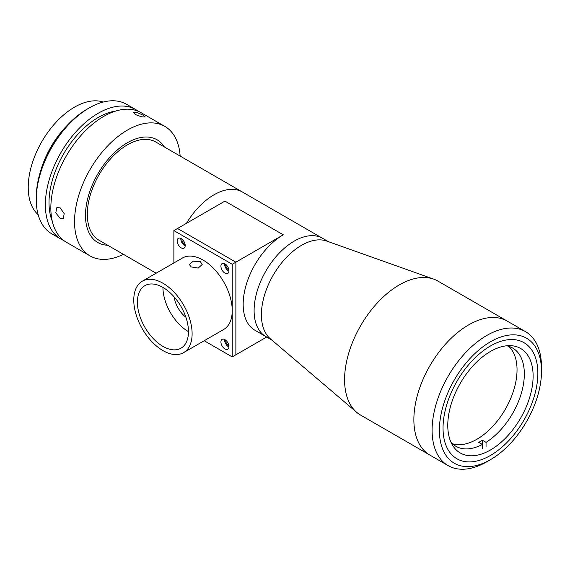 <?xml version="1.0" encoding="UTF-8"?>
<svg xmlns="http://www.w3.org/2000/svg" width="570" height="570" viewBox="0 0 570 570"><rect width="100%" height="100%" fill="white"/><g stroke="black" fill="none" stroke-linecap="round" stroke-linejoin="round"><path stroke-width="0.85" d="M127.424 142.714A59.308 34.243 120 0 0 88.678 194.976A59.308 34.243 120 0 0 97.769 242.499A59.308 34.243 120 0 0 107.709 245.257A59.308 34.243 120 0 1 97.769 242.499L97.769 242.499A59.308 34.243 120 0 1 88.678 194.976A59.308 34.243 120 0 1 127.424 142.714A59.308 34.243 120 0 1 157.078 139.778A59.308 34.243 120 0 0 127.424 142.714M328.377 241.652L322.584 238.31A56.729 32.754 120 0 0 278.865 253.508A56.729 32.754 120 0 0 254.106 310.593A56.729 32.754 120 0 0 265.855 336.564A56.729 32.754 -60 0 1 257.163 291.106A56.729 32.754 -60 0 1 294.22 241.117A56.729 32.754 -60 0 1 322.584 238.31L242.357 191.99A56.729 32.754 120 0 0 213.992 194.797A56.729 32.754 -60 0 1 242.357 191.99L155.788 142.008A56.729 32.754 120 0 0 127.424 144.816A56.729 32.754 120 0 0 90.359 194.805A56.729 32.754 120 0 0 99.059 240.262L156.123 273.208M213.992 194.797A56.729 32.754 120 0 0 186.461 223.326A56.729 32.754 -60 0 1 213.992 194.797M164.438 147.003A59.308 34.243 120 0 0 157.078 139.778L157.078 139.778A59.308 34.243 120 0 1 164.438 147.003M36.252 199.557L36.252 197.455A72.198 41.688 -60 0 1 87.31 109.027L89.134 107.972A74.777 43.17 120 0 0 36.252 199.557A74.777 43.17 120 0 0 51.742 233.793L60.862 239.051A74.777 43.17 120 0 0 63.698 240.462M103.199 102.051A65.493 37.812 120 0 0 74.542 107.132A65.493 37.812 120 0 0 32.882 161.31A65.493 37.812 120 0 0 38.162 214.705M67.374 125.215A65.493 37.812 120 0 0 40.306 172.097M138.275 111.285A74.777 43.17 120 0 0 135.639 109.533A74.777 43.17 120 0 0 98.247 113.238A74.777 43.17 120 0 0 49.398 179.13A74.777 43.17 120 0 0 60.862 239.051M115.71 111.064A69.618 40.199 120 0 0 98.247 117.449A69.618 40.199 120 0 0 52.219 221.032M60.156 207.865L64.196 213.643L63.277 218.766L60.156 218.395L55.775 212.817L56.836 207.601L60.156 207.865M180.149 156.073A74.777 43.17 120 0 0 164.808 126.376L141.111 112.689A74.777 43.17 120 0 0 103.719 116.394A74.777 43.17 120 0 0 54.87 182.293A74.777 43.17 120 0 0 66.327 242.214L90.032 255.894A74.777 43.17 120 0 0 123.419 254.327M164.808 126.376A74.777 43.17 120 0 0 127.424 130.081A74.777 43.17 120 0 0 78.567 195.973A74.777 43.17 120 0 0 90.032 255.894M143.12 115.183L145.25 116.992L141.531 116.814L135.225 114.477L133.23 112.333L136.971 112.44L143.12 115.183M135.639 109.533L126.519 104.267A74.777 43.17 120 0 0 89.134 107.972L87.31 109.027M490.449 455.466A67.046 38.71 120 0 0 534.247 396.392A67.046 38.71 120 0 0 523.965 342.663A67.046 38.71 120 0 0 490.449 345.99A67.046 38.71 120 0 0 446.652 405.063A67.046 38.71 120 0 0 456.926 458.786A67.046 38.71 120 0 0 490.449 455.466M490.449 341.779A72.198 41.688 120 0 0 439.392 430.2A72.198 41.688 120 0 0 490.449 459.676L486.801 461.786A77.356 44.66 -60 0 1 448.12 465.619A77.356 44.66 -60 0 1 436.264 403.631A77.356 44.66 -60 0 1 486.801 335.459A77.356 44.66 -60 0 1 525.476 331.626A77.356 44.66 -60 0 1 541.5 367.044L541.5 371.255A72.198 41.688 120 0 0 490.449 341.779M433.663 279.115A77.356 44.66 120 0 0 375.708 304.708A77.356 44.66 120 0 0 344.579 379.677A77.356 44.66 120 0 0 356.735 412.359L270.315 338.772A56.729 32.754 120 0 1 261.402 314.804A56.729 32.754 120 0 1 284.223 259.834A56.729 32.754 120 0 1 326.724 241.067L433.663 279.115A77.356 44.66 120 0 1 437.959 281.103L507.243 321.102A77.356 44.66 120 0 0 468.569 324.936A77.356 44.66 120 0 0 418.031 393.101A77.356 44.66 120 0 0 429.887 455.088L448.12 465.619M486.801 461.786L490.449 459.676A72.198 41.688 120 0 0 541.5 371.255M271.648 339.912L254.918 330.251A56.729 32.754 -60 0 1 246.219 284.793A56.729 32.754 -60 0 1 283.283 234.804L224.936 201.117L177.526 228.485L235.873 262.171L177.526 228.485L173.879 230.594L232.225 264.273L232.225 310.593A41.254 23.819 60 0 1 223.682 329.481L183.569 352.645A41.254 23.819 60 0 1 162.942 350.6A41.254 23.819 60 0 1 135.988 314.241A41.254 23.819 60 0 1 142.315 281.181A41.254 23.819 60 0 1 162.942 283.226A41.254 23.819 60 0 1 189.895 319.585A41.254 23.819 60 0 1 183.569 352.645M225.677 264.366A4.125 2.38 -120 0 0 228.577 269.752A4.125 2.38 -120 0 0 228.876 269.902M181.916 239.101A4.125 2.38 -120 0 0 184.822 244.487A4.125 2.38 -120 0 0 185.115 244.637M225.677 340.162A4.125 2.38 -120 0 0 228.577 345.548A4.125 2.38 -120 0 0 228.876 345.698M232.225 264.273L235.873 262.171L235.873 354.811L235.873 262.171L283.283 234.804M142.315 281.181L182.421 258.025A41.254 23.819 60 0 1 203.055 260.07A41.254 23.819 60 0 1 232.225 310.593L232.225 356.913L266.667 337.034M191.199 266.91L189.311 264.48L193.294 261.188L200.319 261.644L202.208 264.48L198.225 268.071L191.199 266.91M174.107 296.856A20.627 11.913 -120 0 0 185.891 317.269M224.936 339.649A5.671 3.277 -120 0 0 222.093 339.371A5.671 3.277 -120 0 0 221.224 343.917A5.671 3.277 -120 0 0 224.936 348.911A5.671 3.277 -120 0 0 227.772 349.196A5.671 3.277 -120 0 0 228.641 344.651A5.671 3.277 -120 0 0 224.936 339.649M224.587 339.464A5.671 3.277 -120 0 0 228.577 346.809A5.671 3.277 -120 0 0 228.926 346.995M181.174 238.588A5.671 3.277 -120 0 0 178.339 238.31A5.671 3.277 -120 0 0 177.47 242.856A5.671 3.277 -120 0 0 181.174 247.857A5.671 3.277 -120 0 0 184.01 248.135A5.671 3.277 -120 0 0 184.88 243.59A5.671 3.277 -120 0 0 181.174 238.588M180.825 238.41A5.671 3.277 -120 0 0 184.822 245.748A5.671 3.277 -120 0 0 185.172 245.934M224.936 263.853A5.671 3.277 -120 0 0 222.093 263.575A5.671 3.277 -120 0 0 221.224 268.121A5.671 3.277 -120 0 0 224.936 273.123A5.671 3.277 -120 0 0 227.772 273.401A5.671 3.277 -120 0 0 228.641 268.855A5.671 3.277 -120 0 0 224.936 263.853M224.587 263.675A5.671 3.277 -120 0 0 228.577 271.014A5.671 3.277 -120 0 0 228.926 271.199M162.942 287.437A36.102 20.841 -120 0 0 144.887 285.648A36.102 20.841 -120 0 0 139.358 314.576A36.102 20.841 -120 0 0 162.942 346.389A36.102 20.841 -120 0 0 180.989 348.177A36.102 20.841 -120 0 0 186.525 319.25A36.102 20.841 -120 0 0 162.942 287.437A36.102 20.841 -120 0 0 188.463 331.647M232.225 356.913L204.195 340.732M173.879 262.955L173.879 230.594M525.476 331.626L507.243 321.102A77.356 44.66 120 0 0 447.635 341.829A77.356 44.66 120 0 0 413.87 419.677A77.356 44.66 120 0 0 429.887 455.088L360.603 415.088A77.356 44.66 120 0 1 356.735 412.359M537.852 373.357A67.046 38.71 120 0 0 523.965 342.663A67.046 38.71 120 0 0 472.302 360.625A67.046 38.71 120 0 0 443.04 428.099A67.046 38.71 120 0 0 456.926 458.786A67.046 38.71 120 0 0 508.59 440.824A67.046 38.71 120 0 0 537.852 373.357M447.778 425.363A60.342 34.834 120 0 0 460.275 452.979A60.342 34.834 120 0 0 506.773 436.82A60.342 34.834 120 0 0 533.114 376.093A60.342 34.834 120 0 0 520.617 348.469A60.342 34.834 120 0 0 474.119 364.636A60.342 34.834 120 0 0 447.778 425.363M506.694 345.791A56.729 32.754 -60 0 1 512.587 348.006A56.729 32.754 -60 0 1 524.336 373.977A56.729 32.754 -60 0 1 486.046 442.356L482.398 440.247A56.729 32.754 -60 0 1 478.75 442.356L482.398 444.457A56.729 32.754 -60 0 1 455.857 446.26A56.729 32.754 -60 0 1 450.998 442.27M508.704 346.311A56.729 32.754 -60 0 1 517.04 369.766A56.729 32.754 -60 0 1 494.639 424.265A56.729 32.754 -60 0 1 452.445 443.752M486.046 446.567L486.046 442.356M482.398 448.676L482.398 440.247"/></g></svg>

